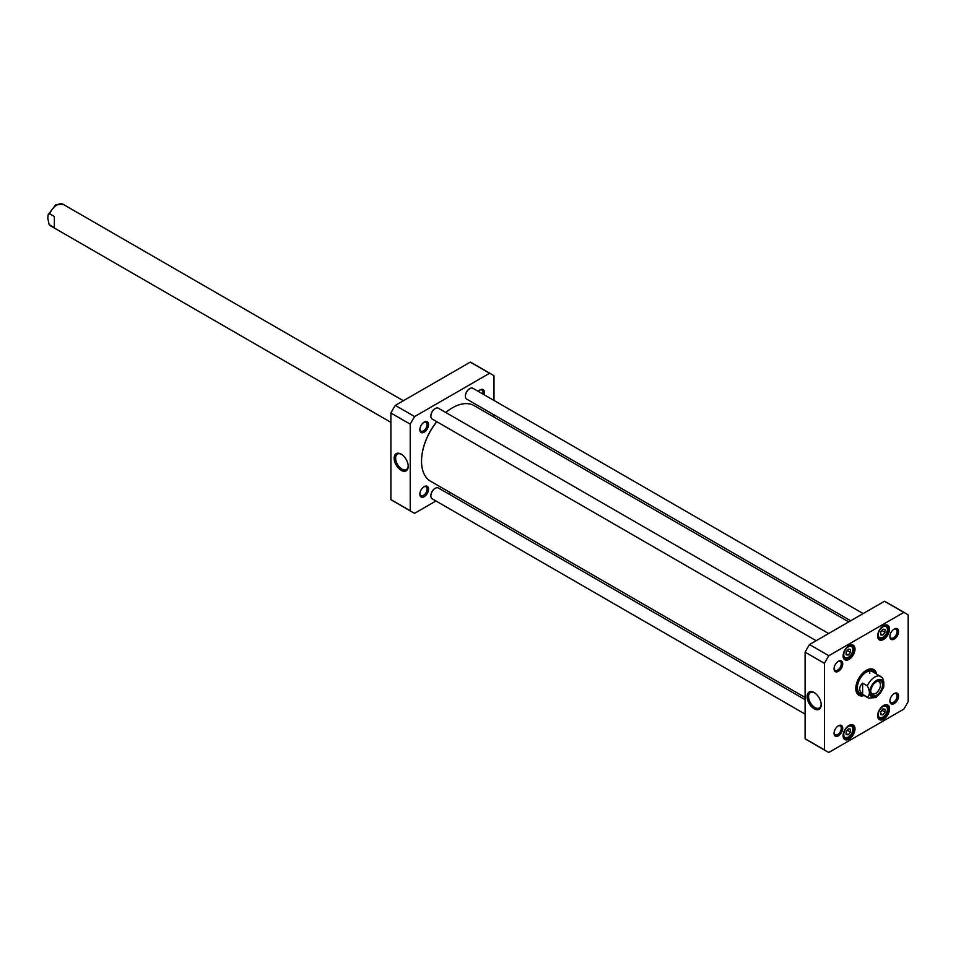<?xml version="1.0" encoding="UTF-8"?>
<svg xmlns="http://www.w3.org/2000/svg" width="956" height="956" viewBox="0 0 956 956"><rect width="100%" height="100%" fill="white"/><g stroke="black" fill="none" stroke-linecap="round" stroke-linejoin="round"><path stroke-width="1.43" d="M436.725 421.668A43.235 24.964 120 0 0 421.536 460.935A43.235 24.964 120 0 0 421.536 461.103M452.26 407.901A43.235 24.964 120 0 0 452.104 407.985A43.235 24.964 120 0 0 445.723 412.454M421.536 460.935L421.536 461.27A43.641 25.203 -60 0 1 436.808 421.704M445.771 412.478A43.641 25.203 -60 0 1 452.403 407.818A43.641 25.203 -60 0 1 474.224 405.655L848.749 621.89M805.107 697.486L430.582 481.25A43.641 25.203 -60 0 1 421.536 461.27M862.647 694.415C858.751 690.662 858.751 686.91 862.647 683.158L867.343 685.87C870.08 691.212 870.08 694.964 867.343 697.127L862.647 694.415L862.647 683.158M867.343 697.127A12.476 7.194 -60 0 0 868.454 698.059L876.043 697.581L883.559 687.723L883.834 686.157L883.834 681.939L882.591 677.876L872.481 671.578M876.066 681.879A6.907 3.991 -60 0 1 879.03 681.783A6.907 3.991 -60 0 1 879.03 689.766A6.907 3.991 -60 0 1 872.123 693.757A6.907 3.991 -60 0 1 870.713 691.14M875.577 682.13L876.604 681.532A8.365 4.828 120 0 0 870.689 691.774A8.365 4.828 120 0 0 876.604 695.191A8.365 4.828 120 0 0 882.519 684.95A8.365 4.828 120 0 0 876.604 681.532M846.108 734.59L846.108 731.651L848.319 728.914L850.517 729.105L850.517 732.045L848.319 734.794L846.108 734.59M846.108 654.836L846.108 651.896L848.319 649.148L850.517 649.351L850.517 652.291L848.319 655.027L846.108 654.836M880.643 634.892L880.643 631.952L882.854 629.215L885.053 629.407L885.053 632.346L882.854 635.095L880.643 634.892M880.643 714.658L880.643 711.718L882.854 708.97L885.053 709.173L885.053 712.112L882.854 714.849L880.643 714.658M824.431 663.321A79.491 45.9 -60 0 1 828.828 655.708L903.802 612.414A79.491 45.9 -60 0 1 906.061 613.585A79.491 45.9 -60 0 1 908.2 614.947L908.2 701.537A79.491 45.9 -60 0 1 903.802 709.149L828.828 752.432A79.491 45.9 -60 0 1 826.57 751.273A79.491 45.9 -60 0 1 824.431 749.898L824.431 663.321L805.107 652.159L805.107 738.737A79.491 45.9 120 0 0 807.246 740.111L826.57 751.273M898.592 631.558A6.154 3.549 120 0 0 894.242 629.036A6.154 3.549 120 0 0 889.893 636.577A6.154 3.549 120 0 0 894.242 639.086A6.154 3.549 120 0 0 898.592 631.558M842.738 728.281A6.154 3.549 120 0 0 838.388 725.771A6.154 3.549 120 0 0 834.05 733.3A6.154 3.549 120 0 0 838.388 735.809A6.154 3.549 120 0 0 842.738 728.281M854.999 649.076A8.413 4.864 120 0 0 849.048 645.647A8.413 4.864 120 0 0 843.096 655.947A8.413 4.864 120 0 0 849.048 659.389A8.413 4.864 120 0 0 854.999 649.076M854.999 728.842A8.413 4.864 120 0 0 849.048 725.401A8.413 4.864 120 0 0 843.096 735.714A8.413 4.864 120 0 0 849.048 739.143A8.413 4.864 120 0 0 854.999 728.842M876.592 673.956A14.866 8.58 120 0 0 866.315 670.287A14.866 8.58 120 0 0 855.811 688.487A14.866 8.58 120 0 0 864.128 695.562M889.534 708.898A8.413 4.864 120 0 0 883.583 705.456A8.413 4.864 120 0 0 877.632 715.769A8.413 4.864 120 0 0 883.583 719.211A8.413 4.864 120 0 0 889.534 708.898M889.534 629.144A8.413 4.864 120 0 0 883.583 625.702A8.413 4.864 120 0 0 877.632 636.015A8.413 4.864 120 0 0 883.583 639.445A8.413 4.864 120 0 0 889.534 629.144M898.592 696.04A6.154 3.549 120 0 0 894.242 693.53A6.154 3.549 120 0 0 889.893 701.059A6.154 3.549 120 0 0 894.242 703.568A6.154 3.549 120 0 0 898.592 696.04M842.738 663.799A6.154 3.549 120 0 0 838.388 661.289A6.154 3.549 120 0 0 834.05 668.818A6.154 3.549 120 0 0 838.388 671.327A6.154 3.549 120 0 0 842.738 663.799M906.061 613.585L886.738 602.423A79.491 45.9 120 0 0 884.479 601.264L809.505 644.547A79.491 45.9 120 0 0 805.107 652.159M846.108 652.076L847.578 650.594L850.517 652.291M846.108 653.761L848.319 655.027M846.108 731.83L847.578 730.348L850.517 732.045M846.108 733.515L848.319 734.794M880.643 711.885L882.113 710.416L885.053 712.112M880.643 713.57L882.854 714.849M880.643 632.131L882.113 630.649L885.053 632.346M880.643 633.816L882.854 635.095M821.168 704.285A8.903 5.138 60 0 1 819.328 707.954A8.903 5.138 60 0 1 810.425 702.815A8.903 5.138 60 0 1 810.425 692.538A8.903 5.138 60 0 1 814.524 692.777M814.882 692.981L814.142 692.55A9.942 5.736 -120 0 0 807.115 696.613A9.942 5.736 -120 0 0 814.142 708.778A9.942 5.736 -120 0 0 821.18 704.727A9.942 5.736 -120 0 0 814.142 692.55L814.142 692.55M805.107 738.737L824.431 749.898M893.86 693.769A5.115 2.952 -60 0 1 896.059 693.697A5.115 2.952 -60 0 1 897.122 696.04A5.115 2.952 -60 0 1 894.888 701.178A5.115 2.952 -60 0 1 890.944 702.552A5.115 2.952 -60 0 1 889.905 700.605M838.006 726.01A5.115 2.952 -60 0 1 840.216 725.939A5.115 2.952 -60 0 1 841.268 728.281A5.115 2.952 -60 0 1 839.045 733.419A5.115 2.952 -60 0 1 835.102 734.794A5.115 2.952 -60 0 1 834.062 732.846M838.006 661.528A5.115 2.952 -60 0 1 840.216 661.456A5.115 2.952 -60 0 1 841.268 663.799A5.115 2.952 -60 0 1 839.045 668.937A5.115 2.952 -60 0 1 835.102 670.299A5.115 2.952 -60 0 1 834.062 668.363M893.86 629.287A5.115 2.952 -60 0 1 896.059 629.215A5.115 2.952 -60 0 1 897.122 631.558A5.115 2.952 -60 0 1 894.888 636.696A5.115 2.952 -60 0 1 890.944 638.058A5.115 2.952 -60 0 1 889.905 636.122M848.82 645.778A7.791 4.505 -60 0 1 852.501 645.515A7.791 4.505 -60 0 1 854.114 649.076A7.791 4.505 -60 0 1 850.721 656.927A7.791 4.505 -60 0 1 844.71 659.007A7.791 4.505 -60 0 1 843.096 655.685M883.356 625.833A7.791 4.505 -60 0 1 887.037 625.571A7.791 4.505 -60 0 1 888.65 629.144A7.791 4.505 -60 0 1 885.256 636.983A7.791 4.505 -60 0 1 879.245 639.074A7.791 4.505 -60 0 1 877.632 635.752M848.82 725.532A7.791 4.505 -60 0 1 852.501 725.269A7.791 4.505 -60 0 1 854.114 728.842A7.791 4.505 -60 0 1 850.721 736.682A7.791 4.505 -60 0 1 844.71 738.773A7.791 4.505 -60 0 1 843.096 735.451M883.356 705.6A7.791 4.505 -60 0 1 887.037 705.325A7.791 4.505 -60 0 1 888.65 708.898A7.791 4.505 -60 0 1 885.256 716.737A7.791 4.505 -60 0 1 879.245 718.828A7.791 4.505 -60 0 1 877.632 715.506M866.088 670.419A14.232 8.222 -60 0 1 872.995 669.845A14.232 8.222 -60 0 1 875.541 673.359M863.077 694.952A14.232 8.222 -60 0 1 858.763 694.498A14.232 8.222 -60 0 1 855.811 688.236M858.094 694.032A14.232 8.222 120 0 0 860.89 694.295A13.205 7.624 120 0 0 862.145 694.415M874.62 672.821A13.205 7.624 120 0 0 873.88 671.781A14.232 8.222 120 0 0 872.266 669.499M884.479 601.264L903.802 612.414M809.505 644.547L828.828 655.708M870.605 669.176A13.731 7.935 120 0 1 872.673 670.479L873.88 671.781A13.205 7.624 120 0 0 859.611 678.557A13.205 7.624 120 0 0 860.878 694.295L859.157 693.901A13.731 7.935 120 0 1 856.982 692.765M873.485 672.391A12.476 7.194 120 0 0 860.006 678.784A12.476 7.194 120 0 0 861.201 693.65M869.805 673.478A12.476 7.194 120 0 0 869.291 671.064M435.135 408.63A5.82 3.358 120 0 0 434.992 408.714A5.82 3.358 120 0 0 430.869 415.836A5.82 3.358 120 0 0 430.881 416.003M816.137 640.711L432.16 419.027A6.238 3.597 -60 0 1 430.869 416.171A6.238 3.597 -60 0 1 435.279 408.535A6.238 3.597 -60 0 1 438.398 408.236L828.613 633.517M435.135 488.385A5.82 3.358 120 0 0 434.992 488.468A5.82 3.358 120 0 0 430.869 495.59A5.82 3.358 120 0 0 430.881 495.758M805.107 714.108L432.16 498.781A6.238 3.597 -60 0 1 430.869 495.937A6.238 3.597 -60 0 1 435.279 488.301A6.238 3.597 -60 0 1 438.398 487.99L805.107 699.708M469.671 388.686A5.82 3.358 120 0 0 469.527 388.769A5.82 3.358 120 0 0 465.405 395.892A5.82 3.358 120 0 0 465.417 396.059M850.673 620.779L466.695 399.094A6.238 3.597 -60 0 1 465.405 396.238A6.238 3.597 -60 0 1 469.814 388.602A6.238 3.597 -60 0 1 472.933 388.291L863.149 613.573M491.862 374.441L472.527 363.28A79.491 45.9 120 0 0 470.28 362.121L395.294 405.404A79.491 45.9 120 0 0 390.896 413.016L390.896 499.606A79.491 45.9 120 0 0 393.036 500.968L412.359 512.129A79.491 45.9 -60 0 1 410.232 510.755L410.232 424.177A79.491 45.9 -60 0 1 414.617 416.565L489.603 373.27A79.491 45.9 -60 0 1 491.862 374.441A79.491 45.9 -60 0 1 493.989 375.816L493.989 400.445M435.96 500.98L414.617 513.288A79.491 45.9 -60 0 1 412.359 512.129M450.348 492.663L448.424 493.774M493.989 414.844L493.989 417.067M419.839 429.674A6.154 3.549 120 0 0 424.189 432.184A6.154 3.549 120 0 0 428.539 424.655A6.154 3.549 120 0 0 424.189 422.146A6.154 3.549 120 0 0 419.839 429.674M419.839 494.156A6.154 3.549 120 0 0 424.189 496.666A6.154 3.549 120 0 0 428.539 489.137A6.154 3.549 120 0 0 424.189 486.628A6.154 3.549 120 0 0 419.839 494.156M483.999 394.685A6.154 3.549 120 0 0 480.031 389.905A6.154 3.549 120 0 0 478.251 391.363M408.212 465.859A8.903 5.138 60 0 1 406.372 469.527A8.903 5.138 60 0 1 401.926 469.097A8.903 5.138 60 0 1 396.107 461.246A8.903 5.138 60 0 1 397.469 454.112A8.903 5.138 60 0 1 401.568 454.363M401.185 470.364A9.942 5.736 -120 0 0 408.212 466.301A9.942 5.736 -120 0 0 401.185 454.136A9.942 5.736 -120 0 0 394.159 458.187A9.942 5.736 -120 0 0 401.185 470.364M410.232 424.177L390.896 413.016M390.896 499.606L410.232 510.755M479.649 390.144A5.115 2.952 -60 0 1 481.848 390.072A5.115 2.952 -60 0 1 482.911 392.414A5.115 2.952 -60 0 1 482.696 393.932M423.807 422.385A5.115 2.952 -60 0 1 426.006 422.313A5.115 2.952 -60 0 1 427.069 424.655A5.115 2.952 -60 0 1 424.834 429.794A5.115 2.952 -60 0 1 420.903 431.168A5.115 2.952 -60 0 1 419.851 429.22M423.807 486.867A5.115 2.952 -60 0 1 426.006 486.795A5.115 2.952 -60 0 1 427.069 489.137A5.115 2.952 -60 0 1 424.834 494.276A5.115 2.952 -60 0 1 420.903 495.65A5.115 2.952 -60 0 1 419.851 493.702M414.617 416.565L395.294 405.404M489.603 373.27L470.28 362.121M54.361 216.498L54.361 227.755L49.115 224.564L47.8 218.338L48.135 214.718L49.664 213.786L54.361 216.498M867.343 685.87A12.476 7.194 -60 0 1 880.93 676.466M876.604 696.338A9.763 5.64 -60 0 1 870.617 687.83A9.763 5.64 -60 0 1 882.591 680.923A9.763 5.64 -60 0 1 876.604 696.338M843.754 734.483A6.441 3.716 -60 0 1 850.589 725.974A6.441 3.716 -60 0 1 850.589 735.092A6.441 3.716 -60 0 1 843.754 734.483M843.754 654.717A6.441 3.716 -60 0 1 850.589 646.22A6.441 3.716 -60 0 1 850.589 655.338A6.441 3.716 -60 0 1 843.754 654.717M878.289 634.784A6.441 3.716 -60 0 1 885.125 626.288A6.441 3.716 -60 0 1 885.125 635.393A6.441 3.716 -60 0 1 878.289 634.784M878.289 714.538A6.441 3.716 -60 0 1 885.125 706.042A6.441 3.716 -60 0 1 885.125 715.148A6.441 3.716 -60 0 1 878.289 714.538M843.479 657.561A7.278 4.194 120 0 0 844.088 658.051L848.641 657.417L851.653 654.059C853.66 648.897 853.565 646.029 851.366 645.455A7.278 4.194 120 0 0 850.637 645.169M843.479 737.315A7.278 4.194 120 0 0 844.088 737.805L848.641 737.172L851.653 733.814C853.66 728.663 853.565 725.795 851.366 725.21A7.278 4.194 120 0 0 850.637 724.935M878.014 717.37A7.278 4.194 120 0 0 878.624 717.872L883.177 717.239L886.188 713.881C888.196 708.719 888.1 705.851 885.901 705.265A7.278 4.194 120 0 0 885.172 704.99M878.014 637.616A7.278 4.194 120 0 0 878.624 638.118L883.177 637.473L886.188 634.127C888.196 628.964 888.1 626.096 885.901 625.511A7.278 4.194 120 0 0 885.172 625.236M873.724 671.614A14.149 8.162 120 0 0 872.003 669.415M857.89 693.853A14.149 8.162 120 0 0 860.663 694.247M49.664 225.042A12.476 7.194 120 0 0 50.776 225.975L390.896 422.349M403.372 400.743L63.239 204.381A12.476 7.194 120 0 0 57.002 204.99A12.476 7.194 120 0 0 49.664 213.786M868.454 698.059L860.006 693.184M49.115 224.552L50.776 225.975M48.135 214.718L55.651 204.859L63.239 204.381"/></g></svg>
